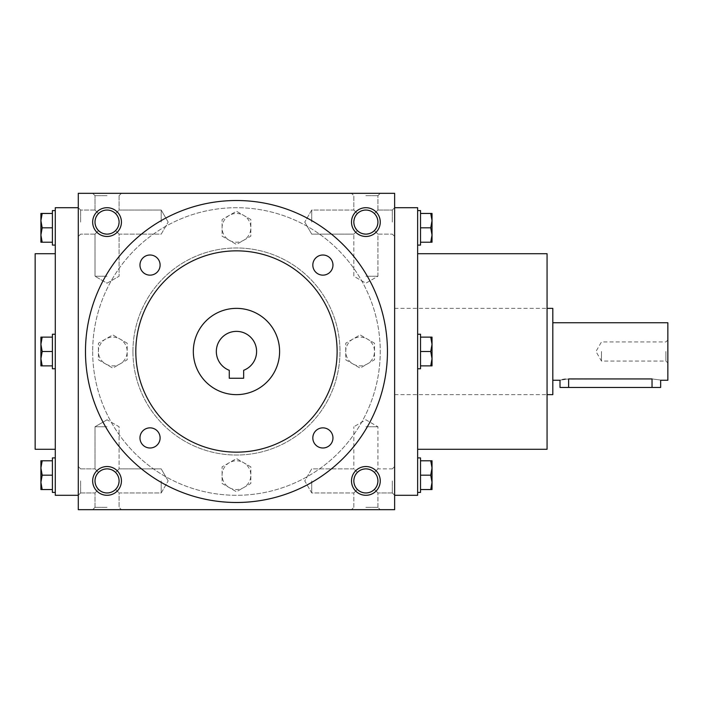 <?xml version="1.0" encoding="UTF-8"?>
<svg xmlns="http://www.w3.org/2000/svg" width="703" height="703" viewBox="0 0 703 703"><rect width="100%" height="100%" fill="white"/><g stroke="black" fill="none" stroke-linecap="round" stroke-linejoin="round"><path stroke-width="0.53" stroke-dasharray="3.52 2.64" d="M311.719 222.086L311.719 210.039L311.719 222.086M357.361 230.602C352.713 224.925 352.713 219.248 357.361 213.571L353.837 210.039L357.361 213.571L361.272 210.953L365.876 210.039L370.49 210.953L374.4 213.571L377.01 217.473L377.924 222.086L377.01 226.691L374.4 230.602L370.49 233.211L365.876 234.125L361.272 233.211L357.361 230.602L353.837 234.125L357.361 230.602L354.751 226.691L353.837 222.086L354.751 217.473L357.361 213.571C363.038 208.923 368.715 208.923 374.4 213.571L377.01 217.473L377.924 222.086A12.048 12.048 0 0 1 365.876 234.125A12.048 12.048 0 0 1 353.837 222.086A12.048 12.048 0 0 1 365.876 210.039A12.048 12.048 0 0 1 377.924 222.086L377.01 226.691L374.4 230.602C368.715 235.25 363.038 235.25 357.361 230.602C352.713 224.925 352.713 219.248 357.361 213.571C363.038 208.923 368.715 208.923 374.4 213.571L377.01 217.473L377.924 222.086A12.048 12.048 0 0 1 359.857 232.517A12.048 12.048 0 0 1 359.857 211.656A12.048 12.048 0 0 1 377.924 222.086L377.01 226.691L374.4 230.602L377.924 234.125L374.4 230.602C368.715 235.25 363.038 235.25 357.361 230.602L353.837 234.125L357.361 230.602L354.751 226.691L353.837 222.086L354.751 217.473L357.361 213.571L353.837 210.039L357.361 213.571L361.272 210.953L365.876 210.039L370.49 210.953L374.4 213.571L377.924 210.039L374.4 213.571L377.924 210.039L374.4 213.571L377.01 217.473L377.924 222.086L377.01 226.691L374.4 230.602L377.924 234.125L374.4 230.602L370.49 233.211L365.876 234.125L361.272 233.211L357.361 230.602M365.876 276.244L377.924 276.244L365.876 276.244M365.876 195.662L377.924 195.662L365.876 195.662M392.3 222.086L392.3 210.039L392.3 222.086M394.638 222.086L394.638 207.701L394.638 222.086M161.207 222.086L161.207 210.039L161.207 222.086M115.564 230.602L118.174 226.691L119.088 222.086L118.174 217.473L115.564 213.571L119.088 210.039L115.564 213.571C109.888 208.923 104.211 208.923 98.534 213.571L95.924 217.473L95.002 222.086L95.924 226.691L98.534 230.602L95.002 234.125L98.534 230.602L95.002 234.125L98.534 230.602L102.436 233.211L107.049 234.125L111.654 233.211L115.564 230.602L119.088 234.125L115.564 230.602C120.213 224.925 120.213 219.248 115.564 213.571L111.654 210.953L107.049 210.039L102.436 210.953L98.534 213.571L95.924 217.473L95.002 222.086L95.924 226.691L98.534 230.602C104.211 235.25 109.888 235.25 115.564 230.602L118.174 226.691L119.088 222.086L118.174 217.473L115.564 213.571C109.888 208.923 104.211 208.923 98.534 213.571L95.002 210.039L98.534 213.571L95.002 210.039L98.534 213.571L95.924 217.473L95.002 222.086L95.924 226.691L98.534 230.602C104.211 235.25 109.888 235.25 115.564 230.602L119.088 234.125L115.564 230.602C120.213 224.925 120.213 219.248 115.564 213.571L112.875 211.541L109.73 210.338L106.373 210.056L102.436 210.953L99.536 212.666L96.847 215.68L95.476 218.747L95.002 222.086L95.476 225.417L96.847 228.493L99.536 231.498L102.436 233.211L105.696 234.055L109.73 233.827L112.875 232.623L115.564 230.602M80.625 222.086L80.625 210.039L80.625 222.086M78.288 222.086L78.288 207.701L78.288 222.086M394.638 480.914L394.638 495.299L394.638 480.914M392.3 480.914L392.3 492.961L392.3 480.914M357.361 472.398L353.837 468.875L357.361 472.398C363.038 467.75 368.715 467.75 374.4 472.398L377.01 476.309L377.924 480.914L377.01 485.527L374.4 489.429L377.924 492.961L374.4 489.429L377.924 492.961L374.4 489.429L370.49 492.047L365.876 492.961L361.272 492.047L357.361 489.429C352.713 483.752 352.713 478.075 357.361 472.398C363.038 467.75 368.715 467.75 374.4 472.398L377.924 468.875L374.4 472.398L376.421 475.087L377.625 478.233L377.906 481.59L377.01 485.527L375.297 488.427L372.291 491.116L369.216 492.487L365.876 492.961L361.272 492.047L357.361 489.429L353.837 492.961L357.361 489.429L354.751 485.527L353.837 480.914L354.751 476.309L357.361 472.398C352.713 478.075 352.713 483.752 357.361 489.429L353.837 492.961L357.361 489.429L355.024 486.142L354.004 482.935L353.908 479.569L354.751 476.309L356.465 473.409L358.908 471.089L362.546 469.34L365.876 468.875L361.272 469.789L357.361 472.398M311.719 480.914L311.719 492.961L311.719 480.914M161.207 480.914L161.207 492.961L161.207 480.914M115.564 489.429L118.174 485.527L119.088 480.914L118.174 476.309L115.564 472.398L119.088 468.875L115.564 472.398L119.088 468.875L115.564 472.398L111.654 469.789L107.049 468.875L102.436 469.789L98.534 472.398L95.924 476.309L95.002 480.914L95.924 485.527L98.534 489.429L95.002 492.961L98.534 489.429C104.211 494.077 109.888 494.077 115.564 489.429L119.088 492.961L115.564 489.429C120.213 483.752 120.213 478.075 115.564 472.398L111.654 469.789L107.049 468.875L102.436 469.789L98.534 472.398L95.924 476.309L95.002 480.914L95.924 485.527L98.534 489.429C104.211 494.077 109.888 494.077 115.564 489.429L118.174 485.527L119.088 480.914L118.174 476.309L115.564 472.398C120.213 478.075 120.213 483.752 115.564 489.429L119.088 492.961L115.564 489.429L112.875 491.459L109.73 492.662L106.373 492.944L102.436 492.047L99.536 490.334L96.847 487.32L95.476 484.253L95.002 480.914L95.476 484.253L96.847 487.32L99.536 490.334L102.436 492.047L106.373 492.944L109.73 492.662L112.875 491.459L115.564 489.429M80.625 480.914L80.625 492.961L80.625 480.914M78.288 480.914L78.288 495.299L78.288 480.914M365.876 193.325L380.261 193.325L365.876 193.325M107.049 193.325L92.664 193.325L107.049 193.325M107.049 195.662L95.002 195.662L107.049 195.662M107.049 276.244L95.002 276.244L107.049 276.244M377.924 222.086A12.048 12.048 0 0 1 359.857 232.517A12.048 12.048 0 0 1 359.857 211.656A12.048 12.048 0 0 1 377.924 222.086M98.534 472.398L95.002 468.875L98.534 472.398L95.924 476.309L95.002 480.914A12.048 12.048 0 0 0 113.069 491.344A12.048 12.048 0 0 0 113.069 470.483A12.048 12.048 0 0 0 95.002 480.914A12.048 12.048 0 0 0 107.049 492.961A12.048 12.048 0 0 0 119.088 480.914A12.048 12.048 0 0 0 107.049 468.875A12.048 12.048 0 0 0 95.002 480.914A12.048 12.048 0 0 0 113.069 491.344A12.048 12.048 0 0 0 113.069 470.483A12.048 12.048 0 0 0 95.002 480.914L95.924 476.309L98.534 472.398L95.002 468.875L98.534 472.398C104.211 467.75 109.888 467.75 115.564 472.398C109.888 467.75 104.211 467.75 98.534 472.398M377.924 480.914L377.01 485.527L374.4 489.429L377.01 485.527L377.924 480.914A12.048 12.048 0 0 1 359.857 491.344A12.048 12.048 0 0 1 359.857 470.483A12.048 12.048 0 0 1 377.924 480.914A12.048 12.048 0 0 1 359.857 491.344A12.048 12.048 0 0 1 359.857 470.483A12.048 12.048 0 0 1 377.924 480.914A12.048 12.048 0 0 1 365.876 492.961A12.048 12.048 0 0 1 353.837 480.914A12.048 12.048 0 0 1 365.876 468.875A12.048 12.048 0 0 1 377.924 480.914L377.01 476.309L374.4 472.398L377.924 468.875L374.4 472.398L377.01 476.309L377.924 480.914M78.288 351.5L78.288 495.299L78.288 351.5M78.288 193.325L78.288 509.675L394.638 509.675L394.638 193.325L78.288 193.325M394.638 351.5L394.638 495.299L394.638 351.5M365.876 509.675L380.261 509.675L365.876 509.675M107.049 509.675L92.664 509.675L107.049 509.675M380.261 480.914A14.376 14.376 0 0 1 358.688 493.365A14.376 14.376 0 0 1 358.688 468.462A14.376 14.376 0 0 1 380.261 480.914M92.664 480.914A14.376 14.376 0 0 0 114.237 493.365A14.376 14.376 0 0 0 114.237 468.462A14.376 14.376 0 0 0 92.664 480.914M380.261 222.086A14.376 14.376 0 0 1 358.688 234.538A14.376 14.376 0 0 1 358.688 209.635A14.376 14.376 0 0 1 380.261 222.086M92.664 222.086A14.376 14.376 0 0 0 114.237 234.538A14.376 14.376 0 0 0 114.237 209.635A14.376 14.376 0 0 0 92.664 222.086M55.282 207.701L55.282 495.299M55.282 351.5L55.282 449.279L55.282 351.5M35.15 253.721L35.15 449.279M547.066 253.721L547.066 449.279M417.644 207.701L417.644 495.299M547.066 351.5L547.066 394.638L547.066 351.5M107.049 507.338L95.002 507.338L107.049 507.338M107.049 426.756L95.002 426.756L107.049 426.756M365.876 426.756L377.924 426.756L365.876 426.756M365.876 507.338L377.924 507.338L365.876 507.338M357.361 489.429C363.038 494.077 368.715 494.077 374.4 489.429C368.715 494.077 363.038 494.077 357.361 489.429M95.002 222.086A12.048 12.048 0 0 0 113.069 232.517A12.048 12.048 0 0 0 113.069 211.656A12.048 12.048 0 0 0 95.002 222.086A12.048 12.048 0 0 0 107.049 234.125A12.048 12.048 0 0 0 119.088 222.086A12.048 12.048 0 0 0 107.049 210.039A12.048 12.048 0 0 0 95.002 222.086A12.048 12.048 0 0 0 113.069 232.517A12.048 12.048 0 0 0 113.069 211.656A12.048 12.048 0 0 0 95.002 222.086M374.4 472.398L370.49 469.789L365.876 468.875L370.49 469.789L374.4 472.398M229.275 378.249L243.651 378.249L243.651 370.305A20.132 20.132 0 0 0 252.544 339.391A20.132 20.132 0 0 0 220.382 339.391A20.132 20.132 0 0 0 229.275 370.305L229.275 378.249M92.664 351.5A143.799 143.799 0 0 0 308.362 476.028A143.799 143.799 0 0 0 308.362 226.972A143.799 143.799 0 0 0 92.664 351.5A143.799 143.799 0 0 0 308.362 476.028A143.799 143.799 0 0 0 308.362 226.972A143.799 143.799 0 0 0 92.664 351.5M132.929 351.5A103.534 103.534 0 0 0 288.23 441.159A103.534 103.534 0 0 0 288.23 261.841A103.534 103.534 0 0 0 132.929 351.5A103.534 103.534 0 0 0 288.23 441.159A103.534 103.534 0 0 0 288.23 261.841A103.534 103.534 0 0 0 132.929 351.5M85.476 351.5A150.987 150.987 0 0 0 311.956 482.258A150.987 150.987 0 0 0 311.956 220.742A150.987 150.987 0 0 0 85.476 351.5M139.967 265.075A10.062 10.062 0 0 0 155.073 273.792A10.062 10.062 0 0 0 155.073 256.358A10.062 10.062 0 0 0 139.967 265.075M312.826 265.075A10.062 10.062 0 0 0 327.923 273.792A10.062 10.062 0 0 0 327.923 256.358A10.062 10.062 0 0 0 312.826 265.075M139.967 437.925A10.062 10.062 0 0 0 155.073 446.642A10.062 10.062 0 0 0 155.073 429.208A10.062 10.062 0 0 0 139.967 437.925M312.826 437.925A10.062 10.062 0 0 0 327.923 446.642A10.062 10.062 0 0 0 327.923 429.208A10.062 10.062 0 0 0 312.826 437.925M135.811 351.5A100.661 100.661 0 0 0 286.789 438.672A100.661 100.661 0 0 0 286.789 264.328A100.661 100.661 0 0 0 135.811 351.5M193.325 351.5A43.138 43.138 0 0 0 258.036 388.856A43.138 43.138 0 0 0 258.036 314.144A43.138 43.138 0 0 0 193.325 351.5M250.839 466.862L236.463 458.558L229.275 462.715A14.376 14.376 0 0 0 229.275 487.618A14.376 14.376 0 0 0 250.839 475.166A14.376 14.376 0 0 0 243.651 462.715L236.463 458.558L222.086 466.862L222.086 483.462L236.463 491.766L250.839 483.462L250.839 466.862L243.651 462.715A14.376 14.376 0 0 0 229.275 462.715L222.086 466.862L222.086 483.462L236.463 491.766L250.839 483.462L250.839 466.862M374.506 343.196L360.129 334.892L352.941 339.048A14.376 14.376 0 0 0 352.941 363.952A14.376 14.376 0 0 0 374.506 351.5A14.376 14.376 0 0 0 367.317 339.048L360.129 334.892L345.744 343.196L345.744 359.804L360.129 368.108L374.506 359.804L374.506 343.196L367.317 339.048A14.376 14.376 0 0 0 352.941 339.048L345.744 343.196L345.744 359.804L360.129 368.108L374.506 359.804L374.506 343.196M250.839 219.538L236.463 211.234L229.275 215.382A14.376 14.376 0 0 0 229.275 240.285A14.376 14.376 0 0 0 250.839 227.834A14.376 14.376 0 0 0 243.651 215.382L236.463 211.234L222.086 219.538L222.086 236.138L236.463 244.442L250.839 236.138L250.839 219.538L243.651 215.382A14.376 14.376 0 0 0 229.275 215.382L222.086 219.538L222.086 236.138L236.463 244.442L250.839 236.138L250.839 219.538M127.181 343.196L112.796 334.892L105.608 339.048A14.376 14.376 0 0 0 105.608 363.952A14.376 14.376 0 0 0 127.181 351.5A14.376 14.376 0 0 0 119.993 339.048L112.796 334.892L98.42 343.196L98.42 359.804L112.796 368.108L127.181 359.804L127.181 343.196L119.993 339.048A14.376 14.376 0 0 0 105.608 339.048L98.42 343.196L98.42 359.804L112.796 368.108L127.181 359.804L127.181 343.196M52.409 457.908L52.409 475.166L52.409 460.781L40.906 460.781L40.906 489.543L42.189 489.543L40.906 482.355L42.189 475.166L40.906 467.978L42.189 460.781M52.409 460.781L52.409 492.416M55.282 475.166L55.282 457.908L55.282 475.166M52.409 489.543L42.189 489.543M52.409 475.166L42.189 475.166M55.282 334.241L52.409 334.241L52.409 351.5L52.409 337.124L40.906 337.124L40.906 365.876L40.906 358.688L42.189 351.5L40.906 344.312L42.189 337.124L40.906 344.312L42.189 351.5L40.906 358.688L40.906 365.876L42.189 365.876L40.906 365.876L42.189 365.876L40.906 358.688L40.906 337.124L40.906 358.688L42.189 365.876L40.906 358.688L42.189 351.5L40.906 344.312L42.189 337.124L40.906 337.124L52.409 337.124L52.409 368.759L52.409 334.241L52.409 351.5L42.189 351.5L52.409 351.5L52.409 365.876L52.409 337.124L42.189 337.124M52.409 337.124L52.409 365.876L42.189 365.876L52.409 365.876L52.409 351.5L52.409 368.759L55.282 368.759M52.409 210.584L52.409 227.834L52.409 213.457L40.906 213.457L40.906 242.219L42.189 242.219L40.906 235.022L42.189 227.834L40.906 220.645L42.189 213.457M52.409 213.457L52.409 245.092M55.282 227.834L55.282 245.092L55.282 227.834M52.409 242.219L42.189 242.219M52.409 227.834L42.189 227.834M52.409 365.876L42.189 365.876M52.409 351.5L42.189 351.5M420.526 492.416L420.526 475.166L420.526 489.543L432.029 489.543L432.029 460.781L430.737 460.781L432.029 467.978L430.737 475.166L432.029 482.355L430.737 489.543M420.526 489.543L420.526 457.908M417.644 475.166L417.644 457.908L417.644 475.166M420.526 460.781L430.737 460.781M420.526 475.166L430.737 475.166M417.644 368.759L417.644 334.241L417.644 368.759L417.644 334.241L417.644 368.759L420.526 368.759L420.526 351.5L420.526 365.876L432.029 365.876L432.029 337.124L432.029 344.312L430.737 351.5L432.029 358.688L430.737 365.876L432.029 358.688L430.737 351.5L432.029 344.312L432.029 337.124L430.737 337.124L432.029 337.124L430.737 337.124L432.029 344.312L432.029 365.876L432.029 344.312L430.737 337.124L432.029 344.312L430.737 351.5L432.029 358.688L430.737 365.876L432.029 365.876L420.526 365.876L420.526 334.241L420.526 368.759L420.526 351.5L430.737 351.5L420.526 351.5L420.526 337.124L420.526 365.876L430.737 365.876M420.526 365.876L420.526 337.124L430.737 337.124L420.526 337.124L420.526 351.5L420.526 334.241L417.644 334.241M420.526 245.092L420.526 227.834L420.526 242.219L432.029 242.219L432.029 213.457L430.737 213.457L432.029 220.645L430.737 227.834L432.029 235.022L430.737 242.219M420.526 242.219L420.526 210.584M417.644 227.834L417.644 245.092L417.644 227.834M420.526 213.457L430.737 213.457M420.526 227.834L430.737 227.834M420.526 337.124L430.737 337.124M420.526 351.5L430.737 351.5M601.469 351.5L601.469 361.061L601.469 351.5M665.908 351.5L665.908 361.061L665.908 351.5M560.001 387.45L660.662 387.45M552.813 394.638L552.813 308.362M565.326 379.137L652.033 378.935C663.166 380.385 663.166 380.385 652.033 378.935L652.033 387.45M562.541 379.602L560.001 380.261M552.813 351.5L552.813 380.261L552.813 351.5M667.85 380.261L667.85 322.739M667.85 351.5L667.85 363.003L667.85 351.5M568.63 378.935L568.63 387.45M304.768 222.086L311.719 234.125L353.837 234.125L311.719 234.125L304.768 222.086L311.719 210.039L353.837 210.039L353.837 195.662L351.5 193.325L353.837 195.662L353.837 210.039L311.719 210.039L304.768 222.086M377.924 276.244L377.924 234.125L392.3 234.125L394.638 236.463L392.3 234.125L377.924 234.125L377.924 276.244L365.876 283.195L353.837 276.244L353.837 234.125L353.837 276.244L365.876 283.195L377.924 276.244M377.924 210.039L377.924 195.662L380.261 193.325L377.924 195.662L377.924 210.039L392.3 210.039L394.638 207.701L392.3 210.039L377.924 210.039M168.158 222.086L161.207 210.039L119.088 210.039L161.207 210.039L168.158 222.086L161.207 234.125L119.088 234.125L119.088 276.244L107.049 283.195L95.002 276.244L107.049 283.195L119.088 276.244L119.088 234.125L161.207 234.125L168.158 222.086M95.002 210.039L80.625 210.039L78.288 207.701L80.625 210.039L95.002 210.039L95.002 195.662L92.664 193.325L95.002 195.662L95.002 210.039M95.002 234.125L80.625 234.125L78.288 236.463L80.625 234.125L95.002 234.125L95.002 276.244L95.002 234.125M392.3 492.961L394.638 495.299L392.3 492.961L377.924 492.961L392.3 492.961M392.3 468.875L394.638 466.537L392.3 468.875L377.924 468.875L377.924 426.756L365.876 419.805L353.837 426.756L365.876 419.805L377.924 426.756L377.924 468.875L392.3 468.875M353.837 468.875L311.719 468.875L304.768 480.914L311.719 492.961L353.837 492.961L311.719 492.961L304.768 480.914L311.719 468.875L353.837 468.875L353.837 426.756L353.837 468.875M168.158 480.914L161.207 468.875L119.088 468.875L161.207 468.875L168.158 480.914L161.207 492.961L119.088 492.961L119.088 507.338L121.426 509.675L119.088 507.338L119.088 492.961L161.207 492.961L168.158 480.914M80.625 468.875L78.288 466.537L80.625 468.875L95.002 468.875L80.625 468.875M80.625 492.961L78.288 495.299L80.625 492.961L95.002 492.961L80.625 492.961M119.088 195.662L121.426 193.325L119.088 195.662L119.088 210.039L119.088 195.662M394.638 394.638L547.066 394.638L394.638 394.638M394.638 308.362L547.066 308.362L394.638 308.362M95.002 507.338L92.664 509.675L95.002 507.338L95.002 492.961L95.002 507.338M107.049 419.805L95.002 426.756L95.002 468.875L95.002 426.756L107.049 419.805L119.088 426.756L119.088 468.875L119.088 426.756L107.049 419.805M377.924 507.338L377.924 492.961L377.924 507.338L380.261 509.675L377.924 507.338M353.837 507.338L353.837 492.961L353.837 507.338L351.5 509.675L353.837 507.338M667.85 339.997L665.908 341.939L601.469 341.939L595.951 351.5L601.469 361.061L665.908 361.061L667.85 363.003"/><path stroke-width="1.05" d="M377.924 222.086A12.048 12.048 0 0 1 359.857 232.517A12.048 12.048 0 0 1 359.857 211.656A12.048 12.048 0 0 1 377.924 222.086M78.288 193.325L78.288 509.675L394.638 509.675L394.638 193.325L78.288 193.325M380.261 222.086A14.376 14.376 0 0 1 358.688 234.538A14.376 14.376 0 0 1 358.688 209.635A14.376 14.376 0 0 1 380.261 222.086M92.664 222.086A14.376 14.376 0 0 0 114.237 234.538A14.376 14.376 0 0 0 114.237 209.635A14.376 14.376 0 0 0 92.664 222.086M380.261 480.914A14.376 14.376 0 0 1 358.688 493.365A14.376 14.376 0 0 1 358.688 468.462A14.376 14.376 0 0 1 380.261 480.914M92.664 480.914A14.376 14.376 0 0 0 114.237 493.365A14.376 14.376 0 0 0 114.237 468.462A14.376 14.376 0 0 0 92.664 480.914M78.288 495.299L55.282 495.299L55.282 207.701L78.288 207.701M55.282 449.279L35.15 449.279L35.15 253.721L55.282 253.721M417.644 449.279L547.066 449.279L547.066 253.721L417.644 253.721M394.638 495.299L417.644 495.299L417.644 207.701L394.638 207.701M95.002 480.914A12.048 12.048 0 0 0 113.069 491.344A12.048 12.048 0 0 0 113.069 470.483A12.048 12.048 0 0 0 95.002 480.914M377.924 480.914A12.048 12.048 0 0 1 359.857 491.344A12.048 12.048 0 0 1 359.857 470.483A12.048 12.048 0 0 1 377.924 480.914M95.002 222.086A12.048 12.048 0 0 0 113.069 232.517A12.048 12.048 0 0 0 113.069 211.656A12.048 12.048 0 0 0 95.002 222.086M243.651 378.249L229.275 378.249L229.275 370.305A20.132 20.132 0 0 1 220.382 339.391A20.132 20.132 0 0 1 252.544 339.391A20.132 20.132 0 0 1 243.651 370.305L243.651 378.249M85.476 351.5A150.987 150.987 0 0 0 311.956 482.258A150.987 150.987 0 0 0 311.956 220.742A150.987 150.987 0 0 0 85.476 351.5M135.811 351.5A100.661 100.661 0 0 0 286.789 438.672A100.661 100.661 0 0 0 286.789 264.328A100.661 100.661 0 0 0 135.811 351.5M139.967 265.075A10.062 10.062 0 0 0 155.073 273.792A10.062 10.062 0 0 0 155.073 256.358A10.062 10.062 0 0 0 139.967 265.075M312.826 265.075A10.062 10.062 0 0 0 327.923 273.792A10.062 10.062 0 0 0 327.923 256.358A10.062 10.062 0 0 0 312.826 265.075M139.967 437.925A10.062 10.062 0 0 0 155.073 446.642A10.062 10.062 0 0 0 155.073 429.208A10.062 10.062 0 0 0 139.967 437.925M312.826 437.925A10.062 10.062 0 0 0 327.923 446.642A10.062 10.062 0 0 0 327.923 429.208A10.062 10.062 0 0 0 312.826 437.925M193.325 351.5A43.138 43.138 0 0 0 258.036 388.856A43.138 43.138 0 0 0 258.036 314.144A43.138 43.138 0 0 0 193.325 351.5M42.189 460.781L40.906 467.978L42.189 475.166L40.906 482.355L40.906 460.781L52.409 460.781M52.409 475.166L42.189 475.166M40.906 489.543L40.906 482.355L42.189 489.543L40.906 489.543M55.282 492.416L52.409 492.416L52.409 457.908L55.282 457.908M52.409 489.543L42.189 489.543M42.189 337.124L40.906 344.312L42.189 351.5L40.906 358.688L40.906 337.124L52.409 337.124M52.409 351.5L42.189 351.5M40.906 365.876L40.906 358.688L42.189 365.876L40.906 365.876M55.282 368.759L52.409 368.759L52.409 334.241L55.282 334.241M52.409 365.876L42.189 365.876M42.189 213.457L40.906 220.645L42.189 227.834L40.906 235.022L40.906 213.457L52.409 213.457M52.409 227.834L42.189 227.834M40.906 242.219L40.906 235.022L42.189 242.219L40.906 242.219M55.282 245.092L52.409 245.092L52.409 210.584L55.282 210.584M52.409 242.219L42.189 242.219M430.737 489.543L432.029 482.355L430.737 475.166L432.029 467.978L432.029 489.543L420.526 489.543M420.526 475.166L430.737 475.166M432.029 460.781L432.029 467.978L430.737 460.781L432.029 460.781M417.644 457.908L420.526 457.908L420.526 492.416L417.644 492.416M420.526 460.781L430.737 460.781M430.737 365.876L432.029 358.688L430.737 351.5L432.029 344.312L432.029 365.876L420.526 365.876M420.526 351.5L430.737 351.5M432.029 337.124L432.029 344.312L430.737 337.124L432.029 337.124M417.644 334.241L420.526 334.241L420.526 368.759L417.644 368.759M420.526 337.124L430.737 337.124M430.737 242.219L432.029 235.022L430.737 227.834L432.029 220.645L432.029 242.219L420.526 242.219M420.526 227.834L430.737 227.834M432.029 213.457L432.029 220.645L430.737 213.457L432.029 213.457M417.644 210.584L420.526 210.584L420.526 245.092L417.644 245.092M420.526 213.457L430.737 213.457M552.813 322.739L667.85 322.739L667.85 380.261L660.662 380.261L660.662 387.45L560.001 387.45L560.001 380.261L552.813 380.261M547.066 308.362L552.813 308.362L552.813 394.638L547.066 394.638M568.63 387.45L568.63 378.935C557.497 380.385 557.497 380.385 568.63 378.935L652.033 378.935C663.166 380.385 663.166 380.385 652.033 378.935L652.033 387.45M565.326 379.137L562.541 379.602"/></g></svg>
